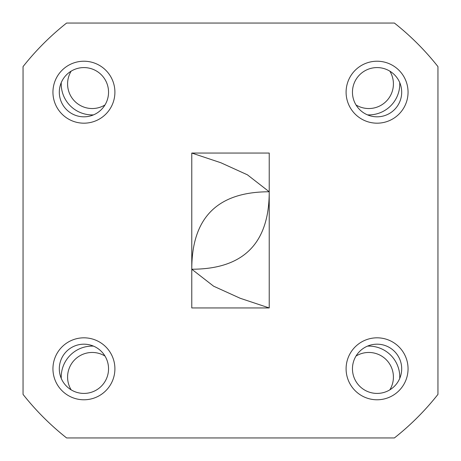 <?xml version="1.0" encoding="UTF-8"?>
<svg xmlns="http://www.w3.org/2000/svg" width="461" height="461" viewBox="0 0 461 461"><rect width="100%" height="100%" fill="white"/><g stroke="black" fill="none" stroke-linecap="round" stroke-linejoin="round"><path stroke-width="0.69" d="M61.25 82.617A30.979 30.979 0 0 0 93.508 114.875M367.492 114.875A30.979 30.979 0 0 0 399.75 82.617M399.75 378.383A30.979 30.979 0 0 0 367.492 346.125M93.508 346.125A30.979 30.979 0 0 0 61.25 378.383M104.97 356.03A24.617 24.617 0 0 0 71.155 389.845M389.845 389.845A24.617 24.617 0 0 0 356.03 356.03M356.03 104.97A24.617 24.617 0 0 0 389.845 71.155M71.155 71.155A24.617 24.617 0 0 0 104.97 104.97M191.776 269.224L213.599 286.189L240.181 298.267L269.224 307.948L191.776 307.948L191.776 153.052L220.819 162.733L247.401 174.811L269.224 191.776C269.207 243.391 243.391 269.207 191.776 269.224C191.793 217.609 217.609 191.793 269.224 191.776M377.075 61.221A30.979 30.979 0 0 1 403.905 107.69A30.979 30.979 0 0 1 350.245 107.69A30.979 30.979 0 0 1 377.075 61.221M377.075 337.821A30.979 30.979 0 0 1 403.905 384.29A30.979 30.979 0 0 1 350.245 384.29A30.979 30.979 0 0 1 377.075 337.821M83.925 337.821A30.979 30.979 0 0 1 110.755 384.29A30.979 30.979 0 0 1 57.095 384.29A30.979 30.979 0 0 1 83.925 337.821M83.925 61.221A30.979 30.979 0 0 1 110.755 107.69A30.979 30.979 0 0 1 57.095 107.69A30.979 30.979 0 0 1 83.925 61.221M191.776 153.052L269.224 153.052L269.224 307.948M394.391 23.05L66.609 23.05A264.378 264.378 0 0 0 23.05 66.609L23.05 394.391A264.378 264.378 0 0 0 66.609 437.95L394.391 437.95A264.378 264.378 0 0 0 437.95 394.391L437.95 66.609A264.378 264.378 0 0 0 394.391 23.05M83.925 67.583A24.617 24.617 0 0 0 59.308 92.2A24.617 24.617 0 0 0 83.925 116.817A24.617 24.617 0 0 0 108.542 92.2A24.617 24.617 0 0 0 83.925 67.583M83.925 344.183A24.617 24.617 0 0 0 59.308 368.8A24.617 24.617 0 0 0 83.925 393.417A24.617 24.617 0 0 0 108.542 368.8A24.617 24.617 0 0 0 83.925 344.183M377.075 344.183A24.617 24.617 0 0 0 352.458 368.8A24.617 24.617 0 0 0 377.075 393.417A24.617 24.617 0 0 0 401.692 368.8A24.617 24.617 0 0 0 377.075 344.183M377.075 67.583A24.617 24.617 0 0 0 352.458 92.2A24.617 24.617 0 0 0 377.075 116.817A24.617 24.617 0 0 0 401.692 92.2A24.617 24.617 0 0 0 377.075 67.583"/></g></svg>
